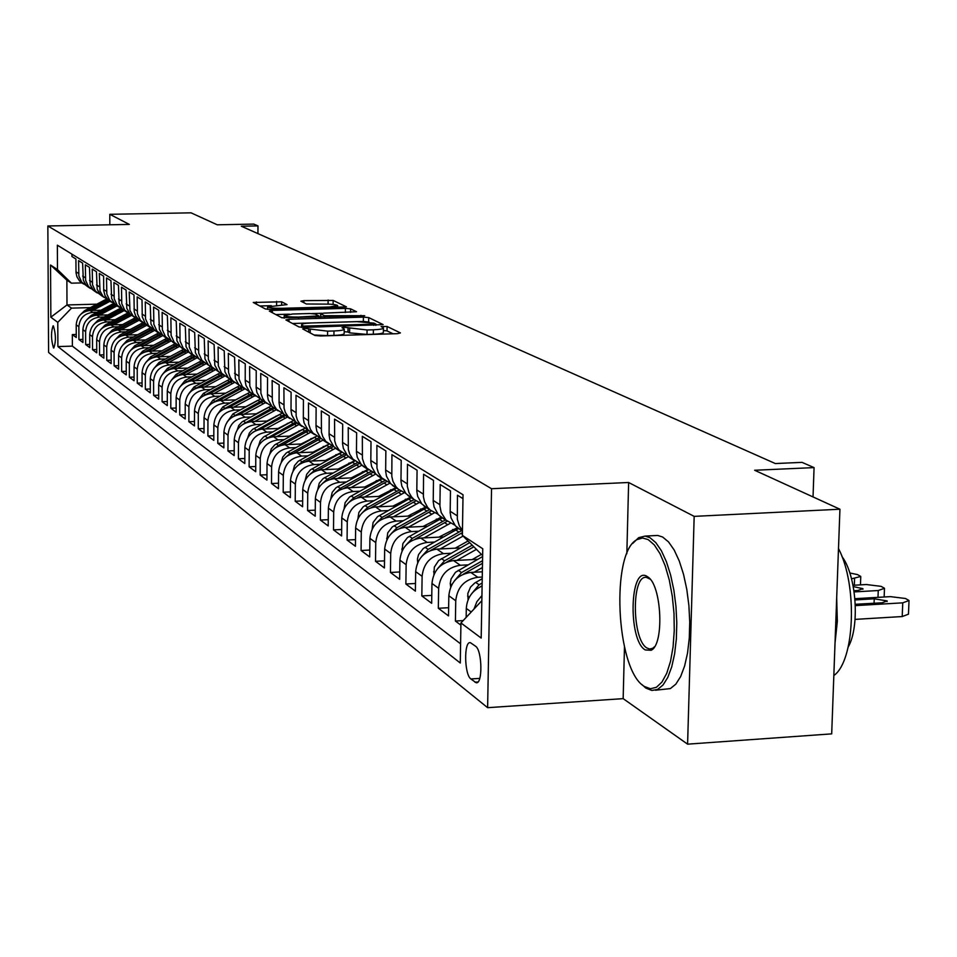 <?xml version="1.0" encoding="UTF-8"?>
<svg xmlns="http://www.w3.org/2000/svg" width="957" height="957" viewBox="0 0 957 957"><rect width="100%" height="100%" fill="white"/><g stroke="black" fill="none" stroke-linecap="round" stroke-linejoin="round"><path stroke-width="1.44" d="M304.9 328.43L302.723 328.933L314.961 335.476L320.439 335.979L397.466 333.658L400.433 332.916L387.083 326.469L381.101 326.552L383.434 327.844C383.578 328.861 380.228 329.507 373.397 329.794L367.057 329.986L344.245 327.27L342.02 327.701L344.221 328.981C344.341 330.009 340.919 330.679 333.969 330.966L327.581 331.146L304.9 328.43M344.197 331.684L347.977 332.031L348.025 327.605M53.508 347.893L53.783 348.013C56.056 341.637 55.925 334.28 53.389 325.942L53.125 325.835C50.853 332.175 50.984 339.532 53.508 347.893M281.645 301.802L253.27 302.46L265.412 308.991L270.532 309.434L346.458 306.874L333.156 300.426L303.919 300.642L300.869 301.18L306.384 303.991L323.586 304.099C331.278 304.027 335.955 304.505 337.618 305.534L329.483 307.006L281.573 308.31C273.869 308.381 269.216 307.903 267.613 306.886L287.04 304.613L281.645 301.802L281.621 305.223M624.466 647.076L623.163 698.646L687.593 744.163L694.172 516.373L839.935 509.22L754.63 470.258L814.072 467.602L802.026 462.363L775.314 463.547L241.308 226.223L257.983 225.9L253.82 224.094L217.251 224.799L191.065 212.837L109.792 214.308L109.816 224.787M694.172 516.373L628.629 482.495L491.539 488.716L47.85 225.972L129.339 224.417L109.792 214.308M288.99 319.243L285.916 319.949L298.967 326.935L304.338 327.414L383.135 324.602L368.708 317.592L363.421 317.138L288.99 319.243L288.978 321.588M281.848 317.772L269.312 311.073L272.362 310.403L345.405 308.393L350.573 308.836L356.53 311.743L323.729 313.142L320.631 313.717L324.519 315.726L364.725 315.702L281.848 317.772M839.935 509.22L831.693 733.863L687.593 744.163M76.249 334.46L72.337 334.567L76.261 337.51L76.213 324.818L78.869 326.744C79.67 318.25 84.3 313.453 92.733 312.377L97.088 312.257M82.924 339.376L78.917 339.496L82.936 342.498L82.888 329.675L85.604 331.648C86.417 323.047 91.094 318.202 99.612 317.114L104.026 316.994M89.743 344.4L85.651 344.532L89.755 347.606L89.707 334.639L92.482 336.649C93.319 327.964 98.033 323.059 106.646 321.959L111.12 321.827M96.717 349.544L92.53 349.676L96.729 352.81L96.681 339.711L99.516 341.769C100.365 332.988 105.138 328.024 113.847 326.899L118.369 326.78M103.846 354.796L99.564 354.927L103.858 358.145L103.823 344.891L106.717 346.996C107.579 338.12 112.412 333.108 121.204 331.971L125.786 331.828M111.144 360.179L106.753 360.31L111.156 363.6L111.12 350.202L114.086 352.355C114.96 343.372 119.84 338.3 128.728 337.139L133.37 337.008M118.608 365.67L114.122 365.813L118.62 369.187L118.584 355.633L121.623 357.834C122.508 348.755 127.448 343.623 136.432 342.439L141.146 342.307M126.252 371.304L121.647 371.448L126.252 374.893L126.228 361.184L129.339 363.445C130.236 354.257 135.224 349.066 144.316 347.87L149.089 347.726M134.064 377.058L129.362 377.214L134.076 380.742L134.052 366.878L137.234 369.187C138.155 359.892 143.203 354.64 152.39 353.42L157.223 353.277M142.079 382.956L137.258 383.123L142.079 386.736L142.067 372.704L145.332 375.072C146.254 365.658 151.362 360.346 160.656 359.114L165.561 358.959M150.285 388.997L145.332 389.164L150.285 392.86L150.273 378.673L153.61 381.101C154.555 371.579 159.723 366.184 169.126 364.94L174.102 364.773M158.683 395.181L153.622 395.361L158.683 399.153L158.683 384.786L162.104 387.274C163.061 377.632 168.3 372.177 177.811 370.909L182.859 370.742M167.308 401.521L162.104 401.701L167.296 405.589L167.308 391.054L170.813 393.602C171.793 383.853 177.081 378.326 186.711 377.034L191.831 376.855M176.136 408.017L170.801 408.208L176.136 412.192L176.148 397.478L179.749 400.086C180.729 390.217 186.101 384.618 195.826 383.302L201.03 383.123M185.191 414.68L179.725 414.883L185.191 418.963L185.215 404.069L188.9 406.749C189.905 396.748 195.336 391.078 205.193 389.738L210.468 389.559M194.486 421.511L188.876 421.726L194.474 425.913L194.51 410.828L198.302 413.58C199.319 403.459 204.822 397.705 214.787 396.354L220.146 396.162M204.02 428.521L198.266 428.748L204.02 433.043L204.056 417.766L207.944 420.59C208.985 410.338 214.547 404.512 224.644 403.124L230.087 402.933M213.818 435.722L207.896 435.949L213.806 440.364L213.854 424.884L217.837 427.791C218.902 417.396 224.548 411.498 234.764 410.086L240.291 409.883M223.878 443.103L217.789 443.354L223.854 447.888L223.914 432.205L228.017 435.184C229.094 424.657 234.8 418.676 245.159 417.24L250.77 417.025M234.202 450.699L227.957 450.95L234.178 455.604L234.25 439.718L238.46 442.78C239.561 432.109 245.351 426.044 255.83 424.585L261.536 424.37M244.825 458.487L238.389 458.762L244.801 463.547L244.872 447.445L249.203 450.591C250.327 439.777 256.189 433.629 266.812 432.133L272.601 431.906M255.734 466.502L249.119 466.777L255.71 471.705L255.794 455.388L260.244 458.618C261.393 447.661 267.338 441.416 278.092 439.897L283.99 439.658M266.967 474.744L260.16 475.031L266.931 480.091L267.027 463.547L271.609 466.884C272.769 455.771 278.798 449.431 289.708 447.888L295.701 447.637M278.511 483.213L271.513 483.524L278.475 488.728L278.583 471.957L283.308 475.378C284.492 464.109 290.605 457.685 301.646 456.106L307.747 455.843M290.402 491.934L283.188 492.257L290.366 497.616L290.485 480.605L295.342 484.134C296.55 472.698 302.747 466.179 313.956 464.564L320.152 464.301M302.639 500.906L295.211 501.253L302.603 506.767L302.735 489.505L307.735 493.142C308.967 481.55 315.26 474.923 326.612 473.272L332.928 472.997M315.26 510.153L307.592 510.512L315.212 516.194L315.355 498.681L320.511 502.437C321.767 490.666 328.155 483.931 339.675 482.256L346.099 481.969M328.263 519.675L320.356 520.046L328.203 525.919L328.371 508.143L333.682 512.007C334.962 500.056 341.446 493.226 353.121 491.515L359.676 491.216M341.661 529.496L333.514 529.891L341.601 535.944L341.781 517.893L347.259 521.888C348.575 509.746 355.155 502.808 366.998 501.061L373.673 500.75M355.502 539.616L347.08 540.035L355.43 546.28L355.621 527.965L361.279 532.08C362.619 519.759 369.294 512.701 381.317 510.906L388.123 510.583M369.773 550.06L361.076 550.502L369.689 556.95L369.904 538.348L375.754 542.595C377.118 530.082 383.901 522.905 396.102 521.075L403.041 520.74M384.511 560.85L375.527 561.304L384.427 567.968L384.654 549.067L390.695 553.457C392.095 540.741 398.985 533.456 411.366 531.578L418.436 531.231M399.751 571.975L390.456 572.477L399.655 579.344L399.894 560.156L406.139 564.69C407.574 551.77 414.572 544.354 427.145 542.428L434.358 542.069M415.494 583.483L405.876 584.009L415.386 591.115L415.661 571.616L422.109 576.305C423.58 563.171 430.698 555.622 443.462 553.66L450.831 553.278M431.786 595.386L421.834 595.936L431.667 603.293L431.954 583.459L438.641 588.316C440.136 574.966 447.374 567.274 460.341 565.264L467.865 564.869M448.642 607.695L438.33 608.281L448.51 615.889L448.833 595.733L455.747 600.757C457.279 587.167 464.635 579.344 477.818 577.286L482.256 577.047M463.152 620.603L455.412 621.057L460.903 625.148M462.973 498.633L457.446 495.212L457.326 519.232L459.312 525.812L462.446 530.477M417.683 562.596L417.443 558.864L418.556 554.593L423.257 548.493L455.807 530.022L458.953 532.08L461.788 530.633L455.388 525.836L451.034 517.893L450.173 512.641L450.472 490.893L440.208 484.541L439.921 506.062L441.189 512.509L445.974 520.058L454.766 525.106M444.682 519.472L438.354 514.734L434.059 506.923L433.21 501.755L433.485 480.378L423.568 474.241L423.401 496.707L424.549 501.743L427.6 507.294L430.195 510.021L437.816 514.112M428.138 508.681L421.893 504.016L417.659 496.324L416.809 491.24L417.073 470.21L407.479 464.277L407.335 486.383L408.95 492.508L411.486 496.803L414.034 499.494L421.439 503.49M412.132 498.25L405.983 493.645L401.808 486.072L400.971 481.072L401.198 460.389L391.939 454.647L391.808 476.395L392.932 481.275L395.911 486.658L398.423 489.302L405.612 493.214M396.653 488.154L390.588 483.62L386.472 476.167L385.647 471.239L385.862 450.891L376.891 445.34L376.95 467.973L378.35 472.674L381.604 477.758L390.3 483.273M381.676 478.392L375.706 473.918L371.639 466.573L370.814 461.729L371.005 441.691L362.332 436.32L362.416 458.606L364.306 464.324L366.998 468.248L375.467 473.655M367.177 468.93L361.279 464.528L357.272 457.29L356.459 452.517L356.638 432.791L348.228 427.588L348.324 449.527L349.688 454.097L352.846 459.037L361.112 464.336M353.133 459.779L347.319 455.424L343.36 448.307L342.546 443.605L342.702 424.178L334.555 419.13L334.675 440.746L336.027 445.244L339.137 450.101L347.212 455.317M339.508 450.891L333.778 446.608L329.866 439.586L329.076 434.957L329.208 415.817L321.313 410.924L321.444 432.217L322.772 436.655L325.847 441.452L333.73 446.56M326.301 442.29L320.643 438.055L316.791 431.128L316.001 426.571L316.121 407.718L308.465 402.969L308.609 423.951L310.415 429.346L312.963 433.054L320.655 438.067M313.501 433.928L307.915 429.765L304.099 422.934L303.321 418.436L303.429 399.859L296 395.253L296.144 415.936L297.448 420.243L300.45 424.896L307.975 429.825M301.06 425.829L295.546 421.714L291.789 414.979L291.012 410.541L291.107 392.226L283.894 387.752L284.05 408.149L285.342 412.395L288.308 416.989L295.665 421.834M288.99 417.946L283.547 413.891L279.827 407.251L279.061 402.873L279.145 384.822L272.135 380.479L272.314 400.576L273.582 404.763L276.513 409.309L283.703 414.058M277.267 410.302L271.884 406.294L268.211 399.739L267.458 395.432L267.529 377.62L260.711 373.409L260.902 393.231L262.625 398.327L265.053 401.844L272.087 406.51M265.867 402.873L260.555 398.913L256.931 392.454L256.177 388.195L256.237 370.634L249.61 366.531L249.813 386.09L253.234 393.782L260.794 399.177M254.777 395.648L249.538 391.736L245.961 385.36L245.207 381.161L245.255 363.839L238.819 359.856L239.023 379.139L242.408 386.736L249.825 392.047M243.999 388.614L238.831 384.762L235.278 378.458L234.585 357.224L228.316 353.348L228.532 372.381L230.194 377.285L232.539 380.659L239.142 385.097M233.52 381.783L228.4 377.967L224.895 371.747L224.201 350.8L218.1 347.02L218.316 365.813L221.629 373.206L228.759 378.35M223.304 375.12L218.256 371.352L214.799 365.215L214.093 344.544L208.148 340.859L208.375 359.413L211.653 366.71L218.651 371.771M213.375 368.636L208.375 364.916L204.954 358.863L204.248 338.443L198.47 334.866L198.697 353.169L201.939 360.382L208.793 365.371M203.685 362.332L198.757 358.648L195.372 352.666L194.666 332.51L189.031 329.029L189.271 347.104L192.465 354.222L199.2 359.126M194.259 356.183L189.378 352.547L186.029 346.637L185.323 326.732L179.832 323.334L180.072 341.182L183.242 348.216L189.857 353.049M185.06 350.178L180.239 346.59L176.925 340.752L176.22 321.097L170.872 317.784L171.124 335.417L174.258 342.367L180.741 347.128M176.1 344.341L171.327 340.788L168.061 335.01L167.343 315.595L162.128 312.365L162.379 329.782L165.477 336.649L171.865 341.35M167.355 338.634L162.642 335.129L159.4 329.423L158.695 310.235L153.599 307.089L153.862 324.291L156.924 331.086L163.192 335.704M158.826 333.072L154.161 329.603L150.955 323.968L150.249 305.008L145.273 301.934L145.548 318.944L148.574 325.655L154.747 330.213M147.199 325.5L150.5 327.641L145.297 323.514L142.27 316.839L142.007 299.912L137.162 296.909L137.425 313.717L140.428 320.344L146.493 324.842M121.013 329.842L139.136 320.236L135.727 315.977L134.231 311.659L133.968 294.923L129.231 291.993L129.937 310.379L133.059 315.858L138.43 319.602M134.387 317.15L129.925 313.812L126.826 308.369L126.109 290.067L121.491 287.208L121.766 303.632L124.709 310.104L130.571 314.482M126.623 312.09L122.221 308.8L119.147 303.405L118.441 285.318L113.919 282.518L114.206 298.763L117.113 305.163L122.879 309.482M119.027 307.137L114.696 303.895L111.658 298.572L110.94 280.676L106.526 277.949L106.813 294.002L109.696 300.342L115.378 304.589M111.61 302.304L107.95 299.732L104.959 295.474L103.691 290.378L103.619 276.142L99.313 273.475L100.018 291.048L103.009 296.275L108.033 299.816L87.039 310.917M104.361 297.579L100.162 294.421L97.171 289.205L96.466 271.716L92.243 269.096L92.53 284.803L95.365 291.012L100.868 295.151M97.267 292.962L93.128 289.839L90.173 284.684L89.468 267.374L85.34 264.826L85.628 280.353L88.439 286.502L93.846 290.581M90.329 288.44L86.25 285.365L83.331 280.257L82.625 263.139L78.582 260.639L78.881 276.011L81.656 282.088L86.991 286.119M76.213 324.818C77.015 316.348 81.62 311.587 90.018 310.511L100.904 310.224M82.888 329.675C83.702 321.121 88.355 316.288 96.836 315.212L107.938 314.901M89.707 334.639C90.544 325.978 95.245 321.109 103.811 320.009L115.115 319.686M96.681 339.711C97.53 330.955 102.279 326.026 110.952 324.913L122.46 324.579M103.823 344.891C104.672 336.051 109.481 331.062 118.237 329.926L129.973 329.591M111.12 350.202C111.981 341.254 116.85 336.206 125.702 335.058L137.664 334.711M118.584 355.633C119.469 346.59 124.386 341.482 133.334 340.309L145.524 339.95M126.228 361.184C127.125 352.032 132.09 346.865 141.146 345.68L153.587 345.31M134.052 366.878C134.961 357.619 139.985 352.391 149.136 351.183L161.829 350.788M142.067 372.704C142.988 363.337 148.072 358.038 157.331 356.817L170.286 356.411M150.273 378.673C151.206 369.199 156.362 363.839 165.717 362.595L178.947 362.165M158.683 384.786C159.64 375.192 164.843 369.773 174.318 368.505L187.811 368.062M167.308 391.054C168.276 381.341 173.54 375.85 183.122 374.558L196.915 374.103M176.148 397.478C177.129 387.645 182.464 382.082 192.154 380.778L206.245 380.3M185.215 404.069C186.208 394.117 191.615 388.482 201.413 387.142L215.827 386.652M194.51 410.828C195.527 400.756 200.994 395.038 210.923 393.686L225.649 393.171M204.056 417.766C205.085 407.562 210.624 401.773 220.672 400.397L235.733 399.859M213.854 424.884C214.906 414.548 220.517 408.687 230.685 407.287L246.093 406.713M276.047 416.08L276.729 416.056M223.914 432.205C224.979 421.726 230.673 415.781 240.973 414.357L256.739 413.771M287.339 423.377L288.236 423.341M234.25 439.718C235.338 429.107 241.104 423.078 251.535 421.618L267.673 421.008M298.955 430.877L300.067 430.829M244.872 447.445C245.985 436.691 251.823 430.566 262.385 429.083L278.918 428.449M310.893 438.593L312.245 438.533M255.794 455.388C256.919 444.479 262.84 438.27 273.546 436.763L290.485 436.093M323.191 446.524L324.794 446.452M267.027 463.547C268.175 452.494 274.18 446.201 285.019 444.658L302.388 443.964M335.847 454.683L337.713 454.611M278.583 471.957C279.755 460.748 285.844 454.348 296.837 452.781L314.638 452.051M348.886 463.08L351.028 462.997M290.485 480.605C291.682 469.229 297.854 462.745 308.991 461.142L327.258 460.377M362.332 471.729L364.761 471.634M302.735 489.505C303.955 477.974 310.212 471.394 321.504 469.755L340.249 468.954M376.197 480.641L378.924 480.522M315.355 498.681C316.6 486.981 322.952 480.294 334.4 478.632L353.647 477.794M390.492 489.828L393.542 489.685M328.371 508.143C329.639 496.264 336.086 489.47 347.69 487.771L367.464 486.886M405.266 499.291L408.639 499.135L411.366 497.748M341.781 517.893C343.085 505.834 349.616 498.944 361.399 497.197L381.711 496.276M420.506 509.064L424.25 508.885M355.621 527.965C356.949 515.715 363.588 508.705 375.539 506.923L396.425 505.954M436.272 519.149L440.387 518.945M369.904 538.348C371.268 525.907 378.003 518.778 390.133 516.971L411.618 515.943M452.565 529.556L457.099 529.329M384.654 549.067C386.042 536.434 392.896 529.185 405.206 527.331L427.312 526.254M399.894 560.156C401.318 547.32 408.28 539.951 420.769 538.049L443.546 536.913M415.661 571.616C417.108 558.565 424.178 551.065 436.87 549.115L460.329 547.918M431.954 583.459C433.449 570.193 440.639 562.56 453.522 560.575L477.71 559.307M448.833 595.733C450.352 582.239 457.661 574.463 470.748 572.43L482.352 571.808M475.557 646.226L470.354 642.649C463.774 640.915 464.277 674.625 470.88 678.956L476.143 682.736C482.807 684.638 482.268 650.329 475.557 646.226M491.539 488.716L487.615 707.678L48.592 352.439L47.85 225.972M72.337 334.567L72.385 346.135L57.898 346.566L460.281 663.022L460.939 622.959L481.85 600.697M57.898 346.566L57.779 322.365L50.853 317.198L50.554 265.029L57.492 269.587L57.36 245.183L463.032 494.757L462.375 535.37L482.759 548.756L481.192 638.068L460.939 622.959M71.966 254.167L71.978 256.548L75.926 258.988L76.01 272.625L76.907 276.729L79.527 280.987L83.546 284.014M466.155 617.409L466.298 608.425C467.076 597.79 472.351 590.325 482.101 586.067M473.99 609.059L476.873 601.69L481.933 595.577M455.412 621.057L455.747 600.757M438.33 608.281L438.641 588.316M421.834 595.936L422.109 576.305M405.876 584.009L406.139 564.69M390.456 572.477L390.695 553.457M375.527 561.304L375.754 542.595M361.076 550.502L361.279 532.08M347.08 540.035L347.259 521.888M333.514 529.891L333.682 512.007M320.356 520.046L320.511 502.437M307.592 510.512L307.735 493.142M295.211 501.253L295.342 484.134M283.188 492.257L283.308 475.378M271.513 483.524L271.609 466.884M260.16 475.031L260.244 458.618M249.119 466.777L249.203 450.591M238.389 458.762L238.46 442.78M227.957 450.95L228.017 435.184M217.789 443.354L217.837 427.791M207.896 435.949L207.944 420.59M198.266 428.748L198.302 413.58M188.876 421.726L188.9 406.749M179.725 414.883L179.749 400.086M170.801 408.208L170.813 393.602M162.104 401.701L162.104 387.274M153.622 395.361L153.61 381.101M145.332 389.164L145.332 375.072M137.258 383.123L137.234 369.187M129.362 377.214L129.339 363.445M121.647 371.448L121.623 357.834M114.122 365.813L114.086 352.355M106.753 360.31L106.717 346.996M99.564 354.927L99.516 341.769M92.53 349.676L92.482 336.649M85.651 344.532L85.604 331.648M78.917 339.496L78.869 326.744M72.385 346.135L460.592 643.846M96.824 304.159L66.99 304.948L71.524 308.13L90.293 307.628M623.163 698.646L487.615 707.678M257.935 233.616L257.983 225.9M813.031 496.934L814.072 467.602M81.895 282.913L71.404 283.164L66.87 280.162L66.99 304.948L50.853 317.198M482.639 555.562L462.375 535.37M139.112 320.224L142.354 322.33L139.112 320.224M57.492 269.587L71.404 283.164M71.524 308.13L57.779 322.365M50.554 265.029L66.87 280.162M628.629 482.495L626.835 553.78M314.063 334.998L327.545 335.608L327.581 331.146M344.221 329.328L344.173 333.407C344.293 334.46 340.883 335.129 333.933 335.417L327.545 335.608M383.422 328.203L383.374 332.258C383.53 333.287 380.18 333.945 373.338 334.232L367.01 334.424L349.616 332.869L347.977 332.031M393.028 333.79L387.023 330.871L383.398 330.524M369.031 322.09L363.373 321.444L292.531 323.49M303.656 326.098L375.91 324.088L374.043 323.143L356.901 321.648L311.862 322.94C304.948 323.215 301.527 323.873 301.599 324.89L303.656 326.098L303.644 327.426M275.843 314.566L289.337 314.183M312.042 313.549L321.815 313.274M292.675 314.004L284.205 315.571C285.868 316.635 290.629 317.138 298.512 317.066L318.765 315.882L315.02 313.98L309.817 313.525L292.675 314.004M332.019 304.314L329.088 304.135M339.221 307.544L337.606 306.754M271.333 305.678L259.814 305.989M855.068 619.382L902.212 616.547L908.468 614.179L908.994 601.307M854.924 598.687L890.405 596.63L905.513 598.508L909.03 600.518L902.762 602.838L855.343 605.625M855.295 604.298L882.055 602.79L887.127 600.924L874.243 598.807L855.02 599.931M644.264 686.42L650.413 688.753L656.406 687.293L661.945 682.078L666.742 673.297L670.51 661.383L673.07 646.932L674.254 630.687L674.003 613.521L672.316 596.367L669.314 580.109L665.139 565.647L660.031 553.696L654.265 544.868L648.14 539.569L642.542 538.013L637.147 539.569C610.757 551.854 615.865 668.321 643.618 685.966L644.264 686.42M632.816 543.349L638.654 537.678L645.018 536.099L649.935 537.667L655.796 542.607L661.359 550.718L666.383 561.663L670.618 575.001L673.86 590.11L675.953 606.307L676.79 622.84L676.348 638.929L674.625 653.822L671.73 666.838L667.795 677.389L663.022 685.021L657.615 689.435L651.849 690.464L645.939 688.107L641.884 684.506M645.233 649.935C627.816 640.293 629.718 564.678 647.171 576.509L647.865 576.963C661.777 585.086 664.433 644.779 651.107 650.282L645.233 649.935M650.15 579.152L646.453 577.406C631.297 574.379 631.847 639.91 647.004 648.021L649.624 649.013L652.602 648.344L654.516 646.765M838.488 548.552C857.795 585.134 854.852 661.012 833.834 675.534M836.681 598.065L837.327 621.344L835.03 642.972M841.933 556.495C856.431 575.253 860.02 626.56 848.213 646.98M655.043 535.597L657.686 535.453L662.651 537.021L668.572 541.949L674.195 550.048L679.255 560.981L683.525 574.296L686.791 589.38L688.896 605.566L689.746 622.074L689.279 638.14L687.545 653.021L684.614 666.012L680.642 676.563L675.809 684.183L670.355 688.585L655.461 690.224M853.022 585.289L866.312 584.536L881.11 586.354L884.495 588.28L878.263 590.529L854.146 591.916M468.081 599.812L467.817 593.472L470.545 587.072L474.72 583.028L482.232 578.722M480.366 586.797L482.113 585.768M482.161 583.028L479.086 584.775L471.813 593.507M853.967 590.72L857.903 590.493L862.939 588.675L853.273 586.593M849.828 572.98L857.532 574.607L860.774 576.461L851.539 578.818M474.074 572.25L482.424 567.525M450.699 586.952L450.257 583.411L451.082 578.949L455.472 572.298L482.615 556.543M463.284 574.188L482.507 563.326M482.543 560.694L461.513 572.573L454.515 580.72M472.124 559.606L481.431 554.354M456.824 560.407L476.419 549.366M433.904 574.559L434.334 567.094L438.665 560.551L469.684 542.655M446.787 562.046L473.847 546.806M472.232 545.191L444.55 560.79L437.827 568.374M455.221 548.182L468.021 541.004M440.16 548.947L463.068 536.076M455.807 530.022L458.642 528.575M430.758 550.371L462.422 532.606M458.953 532.08L428.15 549.39L421.714 556.46M438.892 537.14L457.314 527.714M424.059 537.882L450.28 523.3M402 551.041L402.897 543.528L407.526 537.523L442.361 517.964M415.182 539.114L447.278 521.242M445.412 519.95L412.288 538.384L406.139 544.952M423.078 526.47L441.213 517.211M408.472 527.175L434.382 512.808M386.831 539.868L387.752 532.822L392.31 526.924L426.619 507.688M400.062 528.264L431.284 510.918M429.573 509.614L396.952 527.726L391.078 533.815M407.79 516.122L425.626 507.043M393.387 516.816L419.034 502.64M372.141 529.077L373.086 522.462L377.572 516.648L408.663 499.123L411.522 500.99L382.094 517.414L376.496 523.048M385.384 517.773L415.852 500.894M414.202 499.626L411.522 500.99M392.968 506.121L410.529 497.197M378.781 506.779L404.225 492.759M357.918 518.634L358.887 512.414L363.301 506.696L396.605 488.118M371.149 507.641L400.947 491.156M399.248 489.984L367.703 507.425L362.392 512.629M378.613 496.42L395.899 487.663M364.617 497.054L389.942 483.165M344.137 508.526L345.118 502.688L349.472 497.054L382.286 478.787M357.332 497.831L386.532 481.718M384.798 480.617L353.767 497.748L348.731 502.533M364.689 487.017L381.711 478.416M350.896 487.627L375.778 474.002M330.775 498.741L332.199 492.329L336.051 487.711L368.409 469.731M343.922 488.321L372.62 472.531M370.826 471.526L340.249 488.357L335.5 492.759M351.195 477.89L367.955 469.444M337.594 478.488L361.902 465.186M317.808 489.242L319.243 483.189L323.047 478.644L354.88 460.987M330.895 479.122L359.15 463.607M357.308 462.674L327.15 479.254L322.665 483.285M338.096 469.05L354.592 460.748M324.674 469.624L348.468 456.609M305.235 480.055L306.683 474.325L310.427 469.839L341.733 452.494M318.238 470.198L346.135 454.934M344.233 454.073L314.422 470.425L310.212 474.098M325.38 460.461L341.517 452.326M312.138 461.011L335.476 448.271M293.045 471.095L294.517 465.628L298.177 461.286L329.005 444.239M305.953 461.537L333.538 446.488M331.565 445.711L302.077 461.848L298.141 465.198M313.035 452.123L328.873 444.144M299.972 452.661L322.976 440.112M281.226 462.375L282.734 457.123L286.31 452.96L316.683 436.201M294.002 453.128L320.99 438.426M319.315 437.564L290.079 453.51L286.418 456.549M301.036 444.012L316.635 436.177M288.141 444.538L310.822 432.193M269.754 453.905L271.298 448.857L274.767 444.873L304.733 428.377M282.387 444.969L308.74 430.626M307.436 429.645L278.427 445.424L275.03 448.151M289.373 436.141L304.41 428.533M276.645 436.643L299.015 424.489M258.605 445.663L260.172 440.83L263.546 437.002L293.141 420.757M271.094 437.038L296.861 423.03M295.797 421.977L263.965 440.005M278.02 428.485L292.208 421.2M265.46 428.963L287.531 417.001M247.755 437.66L249.346 433.019L252.636 429.358L281.908 413.328M260.101 429.334L285.389 415.601M284.253 414.62L253.21 432.086M266.991 421.032L280.329 414.094M254.586 421.511L276.358 409.716M237.216 429.884L238.819 425.422L242.025 421.917L271.01 406.103M249.394 421.834L274.276 408.352M273.044 407.467L242.767 424.382M256.261 413.783L268.75 407.203M244.011 414.237L265.496 402.634M226.965 422.312L232.994 413.867L260.424 399.045M238.987 414.548L263.462 401.306M262.182 400.469L232.599 416.893M245.805 406.725L257.433 400.528M233.711 407.168L254.909 395.731M216.976 414.943L222.885 406.845L250.004 392.226M228.843 407.455L252.935 394.44M251.691 393.626L222.706 409.62M235.625 399.859L246.176 394.164M223.675 400.289L244.597 389.009M207.262 407.766L213.052 400.014L239.693 385.647M218.962 400.552L242.671 387.752M241.463 386.963L213.076 402.526M213.901 393.578L234.489 382.501M197.8 400.78L203.458 393.363L229.68 379.235M209.332 393.817L232.683 381.233M231.51 380.467L203.709 395.636M204.379 387.047L224.656 376.137M188.589 393.973L194.115 386.879L219.99 372.955M199.941 387.274L222.957 374.893M221.797 374.139L194.57 388.925M195.096 380.671L215.098 369.94M179.605 387.346L185.012 380.551L210.564 366.818M190.778 380.886L213.459 368.708M212.346 367.967L185.682 382.381M186.053 374.462L205.791 363.875M170.848 380.874L176.124 374.378L201.389 360.825M181.854 374.654L204.176 362.679M203.111 361.949L177.021 376.005M177.224 368.409L196.747 357.954M162.307 374.57L167.463 368.361L192.429 354.987M173.133 368.589L195.084 356.817M194.115 356.088L168.576 369.797M168.611 362.5L187.931 352.164M153.981 368.421L159.006 362.488L183.684 349.281M164.628 362.667L186.244 351.099M185.311 350.358L160.345 363.732M160.202 356.734L179.342 346.506M145.859 362.428L150.751 356.758L175.155 343.719M156.326 356.877L177.631 345.501M176.686 344.795L152.319 357.834M151.996 351.099L170.98 340.979M137.928 356.566L142.701 351.159L166.817 338.288M148.227 351.243L169.233 340.022M168.265 339.364L144.459 352.08M143.969 345.597L162.846 335.56M130.176 350.86L134.829 345.692L158.683 332.976M140.308 345.728L161.051 334.663M160.07 334.041L136.755 346.482M136.145 340.225L154.843 330.297M122.616 345.274L127.137 340.357L150.692 327.808M132.568 340.357L153.072 329.435M152.079 328.837L129.207 341.027M128.489 334.974L146.888 325.213M115.235 339.819L119.625 335.141L142.868 322.76M124.996 335.094L145.297 324.303M144.28 323.741L121.802 335.704M108.021 334.495L112.28 330.033L135.236 317.82M117.603 329.962L137.712 319.291M136.684 318.753L114.565 330.512M113.704 324.83L131.623 315.332M100.964 329.292L105.091 325.045L127.795 312.987M110.378 324.937L130.319 314.375M129.255 313.872L107.459 325.44M106.55 319.925L124.278 310.547M94.073 324.208L98.069 320.176L120.534 308.25M103.308 320.033L123.01 309.601M122.017 309.087L100.509 320.487M99.564 315.128L117.101 305.869M87.326 319.231L91.202 315.403L113.428 303.62M96.394 315.224L115.785 304.972M114.948 304.41L93.714 315.654M92.721 310.439L110.067 301.276M80.735 314.375L84.479 310.738L106.502 299.074M89.623 310.535L108.751 300.426M90.018 310.511L92.733 312.377M96.836 315.212L99.612 317.114M103.811 320.009L106.646 321.959M110.952 324.913L113.847 326.899M118.237 329.926L121.204 331.971M125.702 335.058L128.728 337.139M133.334 340.309L136.432 342.439M141.146 345.68L144.316 347.87M149.136 351.183L152.39 353.42M157.331 356.817L160.656 359.114M165.717 362.595L169.126 364.94M174.318 368.505L177.811 370.909M183.122 374.558L186.711 377.034M192.154 380.778L195.826 383.302M201.413 387.142L205.193 389.738M210.923 393.686L214.787 396.354M220.672 400.397L224.644 403.124M230.685 407.287L234.764 410.086M240.973 414.357L245.159 417.24M251.535 421.618L255.83 424.585M262.385 429.083L266.812 432.133M273.546 436.763L278.092 439.897M285.019 444.658L289.708 447.888M296.837 452.781L301.646 456.106M308.991 461.142L313.956 464.564M321.504 469.755L326.612 473.272M334.4 478.632L339.675 482.256M347.69 487.771L353.121 491.515M361.399 497.197L366.998 501.061M375.539 506.923L381.317 510.906M390.133 516.971L396.102 521.075M405.206 527.331L411.366 531.578M420.769 538.049L427.145 542.428M436.87 549.115L443.462 553.66M453.522 560.575L460.341 565.264M470.748 572.43L477.818 577.286M75.986 271.776L78.641 273.475M82.673 276.059L85.388 277.793M89.515 280.437L92.291 282.219M96.501 284.911L99.349 286.729M103.655 289.493L106.574 291.359M110.976 294.182L113.955 296.084M118.465 298.967L121.515 300.917M126.133 303.883L129.255 305.869M133.98 308.908L137.174 310.941M142.019 314.052L145.285 316.145M150.249 319.315L153.599 321.468M158.695 324.722L162.128 326.911M167.331 330.249L170.86 332.51M176.208 335.931L179.82 338.24M185.299 341.757L189.007 344.125M194.63 347.726L198.434 350.154M204.212 353.863L208.112 356.351M214.045 360.155L218.052 362.715M224.141 366.615L228.256 369.246M234.525 373.254L238.748 375.969M245.183 380.085L249.538 382.872M256.153 387.107L260.627 389.966M267.434 394.32L272.039 397.275M279.037 401.761L283.774 404.787M290.988 409.405L295.869 412.527M303.297 417.288L308.321 420.494M315.977 425.398L321.157 428.712M329.052 433.76L334.388 437.182M342.522 442.397L348.037 445.926M356.435 451.297L362.129 454.934M370.79 460.484L376.663 464.253M385.623 469.983L391.688 473.871M400.947 479.792L407.227 483.811M416.797 489.936L423.281 494.087M433.186 500.427L439.909 504.722M450.161 511.289L457.111 515.739M466.298 608.425L471.227 612.013M477.938 681.982L474.947 682.174M479.756 678.393L470.88 678.956M310.224 332.952L310.247 329.603M333.933 335.417L333.969 330.966M349.616 332.869L349.664 328.442M367.01 334.424L367.057 329.986M373.338 334.232L373.397 329.794M387.023 330.871L387.083 326.469M308.644 332.103L308.68 328.765M363.373 321.444L363.421 317.138M368.66 321.911L368.708 317.592M307.388 327.318L307.4 326.433M373.72 325.38L373.732 324.495M375.79 325.32L375.802 324.244M302.005 327.39L302.017 325.236M272.35 312.688L272.362 310.403M345.369 312.544L345.405 308.393M350.537 312.401L350.573 308.836M320.727 317.281L320.762 313.824M324.507 317.174L324.519 315.726M329.758 317.03L329.77 316.181M360.933 316.145L360.945 315.296M298.512 317.915L298.512 317.066M315.75 317.425L315.762 316.576M281.573 309.123L281.573 308.31M329.483 307.819L329.483 307.006M303.895 302.735L303.919 300.642M328.072 304.099L328.107 299.996M333.12 304.422L333.156 300.426M256.38 304.159L256.392 301.91M276.585 305.367L276.609 301.371M902.762 602.838L902.212 616.547M874.064 603.257L874.243 598.807M878.263 590.529L877.988 597.347M467.602 596.079L469.277 597.276M475.701 582.418L479.086 584.775M854.577 578.65L854.326 585.217M450.292 583.722L451.752 584.763M458.247 570.3L461.513 572.573M433.557 571.784L434.825 572.681M441.392 558.589L444.55 560.79M417.396 560.24L418.472 561.005M460.951 533.396L462.387 534.329M425.099 547.272L428.15 549.39M401.761 549.091L402.658 549.725M444.55 522.642L447.625 524.663M439.586 519.388L442.624 521.386M409.333 536.327L412.288 538.384M386.64 538.289L387.37 538.815M428.688 512.246L431.667 514.196M423.879 509.088L426.822 511.026M394.093 525.74L396.952 527.726M413.328 502.186L416.211 504.064M379.331 515.488L382.094 517.414M398.459 492.436L401.246 494.267M393.937 489.47L396.7 491.288M365.024 505.559L367.703 507.425M384.044 482.986L386.748 484.756M379.666 480.115L382.345 481.873M351.171 495.941L353.767 497.748M370.06 473.823L372.692 475.545M365.813 471.047L368.421 472.746M337.737 486.611L340.249 488.357M356.506 464.946L359.054 466.609M352.391 462.243L354.915 463.894M324.698 477.555L327.15 479.254M343.36 456.322L345.824 457.936M339.352 453.702L341.805 455.305M312.054 468.774L314.422 470.425M330.584 447.948L332.988 449.527M326.708 445.4L329.076 446.967M299.768 460.245L302.077 461.848M318.179 439.825L320.511 441.344M314.41 437.349L316.719 438.856M287.842 451.955L290.079 453.51M306.132 431.918L308.393 433.401M302.46 429.526L304.709 430.985M276.25 443.916L278.427 445.424M294.421 424.25L296.622 425.686M290.856 421.905L293.033 423.341M264.981 436.081L267.099 437.552M283.021 416.774L285.162 418.185M279.552 414.501L281.681 415.9M254.024 428.473L256.081 429.908M271.944 409.512L274.025 410.876M268.57 407.299L270.628 408.663M243.365 421.068L245.363 422.468M261.153 402.442L263.187 403.77M257.876 400.289L259.885 401.617M232.994 413.867L234.944 415.218M250.662 395.564L252.636 396.856M247.456 393.471L249.418 394.751M222.885 406.845L224.787 408.172M240.434 388.865L242.36 390.121M237.312 386.819L239.226 388.075M213.052 400.014L214.894 401.306M230.47 382.333L232.348 383.566M227.431 380.348L229.297 381.568M203.458 393.363L205.265 394.607M220.768 375.969L222.586 377.166M217.801 374.031L219.62 375.216M194.115 386.879L195.874 388.087M211.294 369.773L213.076 370.933M208.411 367.883L210.181 369.031M185.012 380.551L186.723 381.735M202.071 363.72L203.805 364.856M199.259 361.878L200.982 363.002M176.124 374.378L177.799 375.539M193.063 357.822L194.761 358.935M190.323 356.016L191.998 357.117M167.463 368.361L169.09 369.498M184.282 352.068L185.933 353.145M181.603 350.31L183.242 351.386M159.006 362.488L160.597 363.6M175.705 346.446L177.32 347.499M173.097 344.723L174.688 345.776M150.751 356.758L152.307 357.834M167.331 340.955L168.91 341.984M164.783 339.28L166.351 340.309M142.701 351.159L144.172 352.188M159.161 335.596L160.704 336.601M156.661 333.957L158.192 334.962M134.829 345.692L136.229 346.673M151.17 330.368L152.677 331.349M148.73 328.765L150.225 329.746M127.137 340.357L128.477 341.29M143.371 325.248L144.842 326.205M140.99 323.681L142.449 324.638M119.625 335.141L120.893 336.015M135.738 320.248L137.174 321.193M133.406 318.717L134.841 319.65M112.28 330.033L113.488 330.871M128.286 315.355L129.685 316.277M126.001 313.872L127.401 314.781M105.091 325.045L106.239 325.847M120.989 310.582L122.364 311.48M118.764 309.123L120.127 310.008M98.069 320.176L99.157 320.93M113.859 305.905L115.199 306.778M111.67 304.47L113.01 305.355M91.202 315.403L92.231 316.121M106.873 301.323L108.189 302.185M104.744 299.936L106.048 300.785M84.479 310.738L85.46 311.42M457.207 527.642L462.446 531.051M440.148 516.517L446.907 520.919M423.664 505.763L430.195 510.021M407.73 495.379L414.034 499.494M392.31 485.331L398.423 489.302M377.393 475.605L383.302 479.457M362.954 466.179L368.672 469.911M348.97 457.063L354.509 460.676M335.405 448.223L340.776 451.716M322.258 439.646L327.461 443.043M309.494 431.32L314.554 434.622M297.113 423.257L302.029 426.451M285.09 415.41L289.863 418.52M273.415 407.802L278.044 410.816M262.062 400.397L266.572 403.328M251.033 393.195L255.411 396.054M240.303 386.197L244.561 388.973M229.859 379.391L233.998 382.094M219.691 372.763L223.723 375.395M209.798 366.316L213.722 368.876M200.157 360.023L203.985 362.524M190.766 353.899L194.498 356.339M181.615 347.929L185.251 350.298M172.691 342.116L176.232 344.424M163.982 336.433L167.439 338.694M155.489 330.895L158.862 333.096M131.217 315.068L134.351 317.114M123.501 310.044L126.563 312.042M115.964 305.127L118.955 307.077M108.596 300.319L111.514 302.233M101.394 295.617L104.253 297.483M94.348 291.036L97.147 292.854M87.458 286.538L90.197 288.32M80.723 282.148L83.403 283.894M476.825 682.688L476.143 682.736M375.898 325.32L375.91 324.16M301.575 327.366L301.599 324.89M320.595 317.281L320.631 313.717M284.193 318.179L284.205 315.571M318.884 317.329L318.896 316.085M267.601 309.362L267.613 306.886M337.594 307.592L337.618 305.785M887.103 601.558L887.127 600.924M657.686 535.453L645.018 536.099M649.624 649.013L651.167 648.918M652.207 648.858L652.949 648.81M649.516 578.662L647.865 576.963M652.602 648.344L651.107 650.282M643.618 685.966L645.281 687.628M637.147 539.569L638.654 537.678M884.459 589.034L884.148 596.989M862.915 589.273L862.939 588.675M860.75 577.167L860.463 584.871"/></g></svg>
